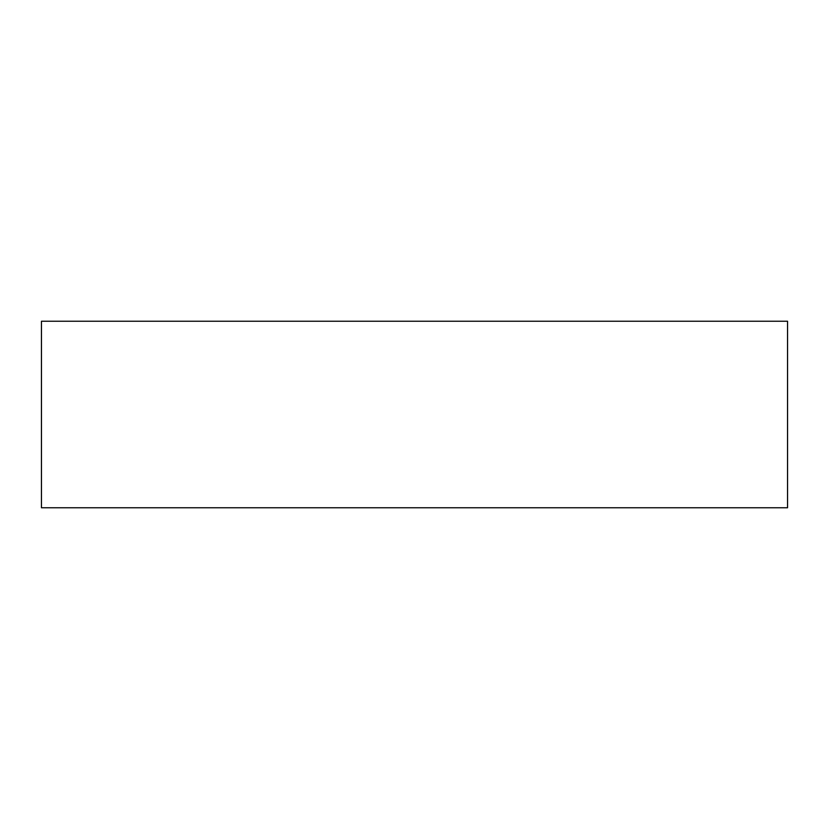 <?xml version="1.0" encoding="UTF-8"?>
<svg xmlns="http://www.w3.org/2000/svg" width="829" height="829" viewBox="0 0 829 829"><rect width="100%" height="100%" fill="white"/><g stroke="black" fill="none" stroke-linecap="round" stroke-linejoin="round"><path stroke-width="1.24" d="M41.45 507.762L41.45 321.237L787.55 321.237L787.55 507.762L41.45 507.762"/></g></svg>
